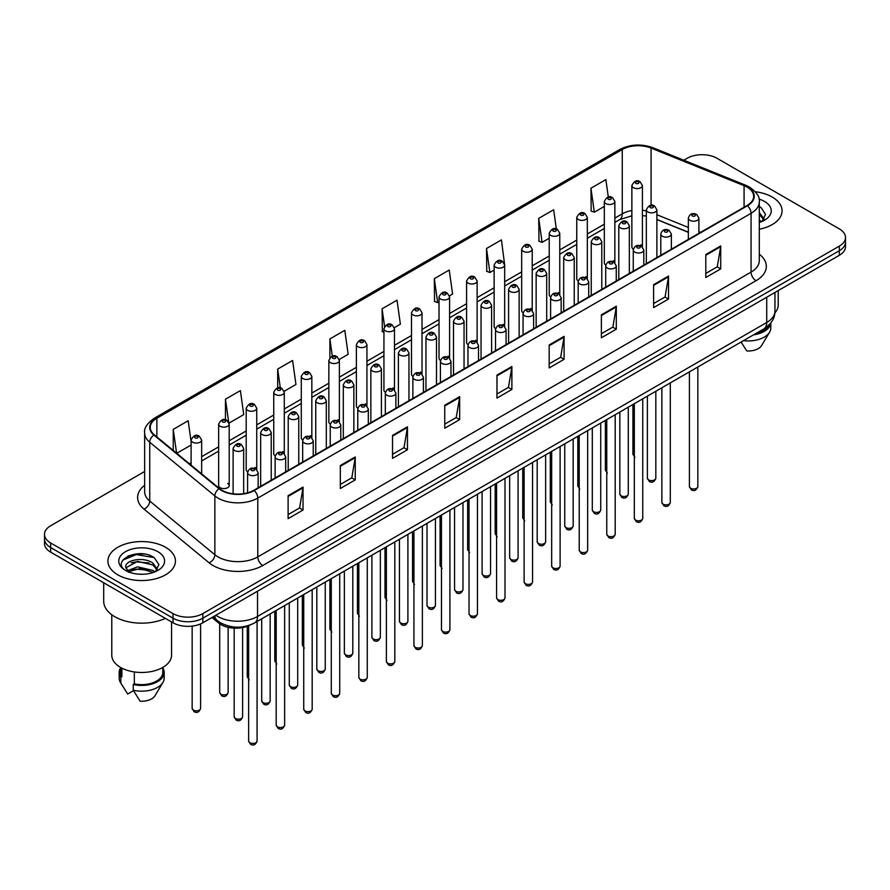 <?xml version="1.0" encoding="UTF-8"?>
<svg xmlns="http://www.w3.org/2000/svg" width="890" height="890" viewBox="0 0 890 890"><rect width="100%" height="100%" fill="white"/><g stroke="black" fill="none" stroke-linecap="round" stroke-linejoin="round"><path stroke-width="1.33" d="M613.321 260.737A5.273 3.048 0 0 1 614.856 262.75L614.868 201.452A5.273 3.048 180 0 1 611.608 204.266A5.273 3.048 180 0 1 605.856 203.599A5.273 3.048 180 0 1 604.321 201.452L604.321 262.884A5.273 3.048 0 0 0 605.801 265.009M587.322 278.659L587.322 217.36A5.273 3.048 180 0 1 584.062 220.164A5.273 3.048 180 0 1 578.311 219.507A5.273 3.048 180 0 1 576.765 217.36L576.765 278.793A5.273 3.048 0 0 0 578.255 280.906M559.766 294.568L559.766 233.258A5.273 3.048 180 0 1 556.517 236.072A5.273 3.048 180 0 1 550.765 235.416A5.273 3.048 180 0 1 549.219 233.258L549.219 294.701A5.273 3.048 0 0 0 550.71 296.815M530.674 308.452A5.273 3.048 0 0 1 532.22 310.465L532.22 249.167A5.273 3.048 180 0 1 528.96 251.981A5.273 3.048 180 0 1 523.22 251.314A5.273 3.048 180 0 1 521.673 249.167L521.673 310.599A5.273 3.048 0 0 0 523.153 312.724M503.128 324.349A5.273 3.048 0 0 1 504.663 326.374L504.675 265.064A5.273 3.048 180 0 1 501.415 267.879A5.273 3.048 180 0 1 495.674 267.223A5.273 3.048 180 0 1 494.128 265.064L494.128 326.508A5.273 3.048 0 0 0 495.608 328.621M477.129 342.283L477.129 280.973A5.273 3.048 180 0 1 473.869 283.788A5.273 3.048 180 0 1 468.118 283.131A5.273 3.048 180 0 1 466.582 280.973L466.582 342.405A5.273 3.048 0 0 0 468.062 344.53M448.037 356.167A5.273 3.048 0 0 1 449.572 358.18L449.584 296.882A5.273 3.048 180 0 1 446.324 299.696A5.273 3.048 180 0 1 440.572 299.029A5.273 3.048 180 0 1 439.026 296.882L439.026 358.314A5.273 3.048 0 0 0 440.517 360.428M420.481 372.065A5.273 3.048 0 0 1 422.027 374.089L422.027 312.779A5.273 3.048 180 0 1 418.778 315.594A5.273 3.048 180 0 1 413.027 314.938A5.273 3.048 180 0 1 411.48 312.779L411.48 374.223A5.273 3.048 0 0 0 412.971 376.337M392.935 387.973A5.273 3.048 0 0 1 394.481 389.987L394.481 328.688A5.273 3.048 180 0 1 391.222 331.503A5.273 3.048 180 0 1 385.481 330.835A5.273 3.048 180 0 1 383.935 328.688L383.935 390.12A5.273 3.048 0 0 0 385.415 392.245M366.936 405.896L366.936 344.597A5.273 3.048 180 0 1 363.676 347.4A5.273 3.048 180 0 1 357.936 346.744A5.273 3.048 180 0 1 356.389 344.597L356.389 406.029A5.273 3.048 0 0 0 357.869 408.143M337.844 419.78A5.273 3.048 0 0 1 339.379 421.793L339.39 360.495A5.273 3.048 180 0 1 336.131 363.309A5.273 3.048 180 0 1 330.379 362.653A5.273 3.048 180 0 1 328.844 360.495L328.844 421.938A5.273 3.048 0 0 0 330.324 424.052M310.299 435.688A5.273 3.048 0 0 1 311.834 437.702L311.834 376.403A5.273 3.048 180 0 1 308.585 379.218A5.273 3.048 180 0 1 302.834 378.55A5.273 3.048 180 0 1 301.287 376.403L301.287 437.836A5.273 3.048 0 0 0 302.778 439.96M282.742 451.586A5.273 3.048 0 0 1 284.288 453.611L284.288 392.301A5.273 3.048 180 0 1 281.04 395.116A5.273 3.048 180 0 1 275.288 394.459A5.273 3.048 180 0 1 273.742 392.301L273.742 453.744A5.273 3.048 0 0 0 275.233 455.858M255.196 467.495A5.273 3.048 0 0 1 256.743 469.508L256.743 408.21A5.273 3.048 180 0 1 253.483 411.024A5.273 3.048 180 0 1 247.743 410.368A5.273 3.048 180 0 1 246.196 408.21L246.196 469.642A5.273 3.048 0 0 0 247.676 471.767M229.197 485.551L229.197 424.118A5.273 3.048 180 0 1 225.938 426.933A5.273 3.048 180 0 1 220.197 426.266A5.273 3.048 180 0 1 218.651 424.118L218.651 485.551A5.273 3.048 0 0 0 220.197 487.709A5.273 3.048 0 0 0 225.938 488.365A5.273 3.048 0 0 0 229.197 485.551A5.273 3.048 0 0 0 227.651 483.404M640.867 244.828A5.273 3.048 0 0 1 642.402 246.853L642.413 185.543A5.273 3.048 180 0 1 639.154 188.357A5.273 3.048 180 0 1 633.413 187.701A5.273 3.048 180 0 1 631.867 185.543L631.867 246.986A5.273 3.048 0 0 0 633.346 249.1M688.348 232.335L656.887 219.608M587.311 278.659A5.273 3.048 0 0 0 585.776 276.634M559.766 294.557A5.273 3.048 0 0 0 558.219 292.543M477.118 342.272A5.273 3.048 0 0 0 475.583 340.258M366.925 405.896A5.273 3.048 0 0 0 365.389 403.871M250.29 624.936A21.093 12.182 180 0 1 218.629 623.011L211.965 617.515M772.197 197.035A33.753 19.491 0 0 0 755.332 191.751A33.753 19.491 0 0 1 772.197 197.035A33.753 19.491 0 0 1 782.076 210.808A33.753 19.491 0 0 0 772.197 197.035M165.54 547.272A33.753 19.491 0 0 0 128.761 543.056A33.753 19.491 0 0 0 107.924 561.056A33.753 19.491 0 0 0 117.803 574.84A33.753 19.491 0 0 0 154.593 579.056A33.753 19.491 0 0 0 175.43 561.056A33.753 19.491 0 0 0 165.54 547.272A33.753 19.491 0 0 0 128.761 543.056A33.753 19.491 0 0 0 107.924 561.056A33.753 19.491 0 0 0 117.803 574.84A33.753 19.491 0 0 0 154.593 579.056A33.753 19.491 0 0 0 175.43 561.056A33.753 19.491 0 0 0 165.54 547.272M747.077 187.123A22.506 12.994 180 0 1 753.674 196.312A22.506 12.994 180 0 1 747.077 205.501L253.806 490.29A22.506 12.994 180 0 1 219.463 488.554L154.337 434.854A22.506 12.994 180 0 1 150.265 427.4A22.506 12.994 180 0 1 156.863 418.222L622.255 149.531A22.506 12.994 180 0 1 651.068 148.074L744.073 185.665A22.506 12.994 180 0 1 747.077 187.123M747.478 186.9A23.062 13.317 0 0 0 744.396 185.398L651.391 147.807A23.062 13.317 0 0 0 621.854 149.297L156.462 417.989A23.062 13.317 0 0 0 153.881 435.043L218.996 488.744A23.062 13.317 0 0 0 254.206 490.512L747.478 205.724A23.062 13.317 0 0 0 747.478 186.9M144.647 471.489L50.674 525.745A21.093 12.182 0 0 0 44.5 534.356L44.5 543.545A21.093 12.182 0 0 0 50.674 552.156L173.005 622.777L173.005 618.183A21.093 12.182 0 0 0 202.842 618.183L839.326 250.713A21.093 12.182 0 0 0 845.5 242.102A21.093 12.182 0 0 1 839.326 250.713L202.842 618.183A21.093 12.182 0 0 1 173.005 618.183L50.674 547.561L173.005 618.183L173.005 613.588A21.093 12.182 0 0 0 202.842 613.588L839.326 246.118A21.093 12.182 0 0 0 845.5 237.508A21.093 12.182 0 0 0 839.326 228.897L716.995 158.275A21.093 12.182 0 0 0 687.158 158.275L683.798 160.222M44.5 538.951A21.093 12.182 0 0 0 50.674 547.561A21.093 12.182 0 0 1 44.5 538.951M288.115 495.686L288.115 518.648L303.034 510.037L303.034 487.075L288.115 495.686M288.115 514.576L299.607 507.945L302.978 487.831A5.629 3.248 -120 0 0 303.034 487.075M299.507 508.001L303.034 510.037M340.325 465.537L340.325 488.51L355.243 479.899L355.243 456.926L340.325 465.537M340.325 484.438L351.817 477.797L355.188 457.694A5.629 3.248 -120 0 0 355.243 456.926M351.717 477.863L355.243 479.899M392.534 435.399L392.534 458.361L407.453 449.75L407.453 426.788L392.534 435.399M392.534 454.289L404.027 447.659L407.397 427.545A5.629 3.248 -120 0 0 407.453 426.788M403.926 447.715L407.453 449.75M444.755 405.25L444.755 428.224L459.674 419.613L459.674 396.64L444.755 405.25M444.755 424.141L456.236 417.51L459.607 397.407A5.629 3.248 -120 0 0 459.674 396.64M456.136 417.566L459.674 419.613M705.803 254.529L705.803 277.502L720.722 268.891L720.722 245.918L705.803 254.529M705.803 273.43L717.296 266.789L720.666 246.686A5.629 3.248 -120 0 0 720.722 245.918M717.195 266.855L720.722 268.891M653.594 284.678L653.594 307.64L668.512 299.029L668.512 276.067L653.594 284.678M653.594 303.568L665.086 296.937L668.457 276.823A5.629 3.248 -120 0 0 668.512 276.067M664.986 296.993L668.512 299.029M601.384 314.826L601.384 337.788L616.303 329.178L616.303 306.204L601.384 314.826M601.384 333.717L612.876 327.075L616.247 306.972A5.629 3.248 -120 0 0 616.303 306.204M612.776 327.142L616.303 329.178M549.174 344.964L549.174 367.937L564.093 359.315L564.093 336.353L549.174 344.964M549.174 363.854L560.667 357.224L564.026 337.121A5.629 3.248 -120 0 0 564.093 336.353M560.567 357.279L564.093 359.315M496.965 375.113L496.965 398.075L511.884 389.464L511.884 366.502L496.965 375.113M496.965 394.003L508.457 387.373L511.817 367.259A5.629 3.248 -120 0 0 511.884 366.502M508.357 387.428L511.884 389.464M759.292 229.242A33.753 19.491 0 0 0 782.076 210.808A33.753 19.491 0 0 1 759.292 229.242M44.5 534.356A21.093 12.182 0 0 0 50.674 542.967L173.005 613.588M284.166 391.277L295.958 384.469L292.588 360.472L277.68 369.083L277.68 387.918M229.064 423.084L243.749 414.607L240.378 390.61L225.459 399.221L225.459 419.769M191.105 441.64L188.168 420.759L173.25 429.369L173.25 450.451M449.45 295.847L452.598 294.034L449.228 270.037L434.309 278.648L434.554 301.476M504.541 264.041L501.437 239.888L486.519 248.499L486.763 271.328M556.35 228.997L553.647 209.751L538.728 218.362L538.973 241.19M608.304 197.046L605.856 179.602L590.949 188.213L591.183 211.041M339.257 359.471L348.168 354.32L344.808 330.324L329.89 338.934L329.89 357.736M394.348 327.665L400.378 324.183L397.018 300.175L382.099 308.797L382.333 331.625M383.935 332.215L382.099 331.536M382.099 308.797L384.58 326.474M434.309 278.648L437.68 302.645L439.026 301.866M437.68 302.645L434.309 301.387M486.519 248.499L489.889 272.507L494.128 270.059M489.889 272.507L486.519 271.239M538.728 218.362L542.099 242.358L549.219 238.242M542.099 242.358L538.728 241.101M590.949 188.213L594.309 212.209L604.321 206.436M594.309 212.209L590.949 210.952M329.89 338.934L332.315 356.223M277.68 369.083L280.317 387.907M225.459 399.221L228.674 422.105M176.721 453.31L191.105 445.011M173.25 429.369L176.598 453.21M144.492 554.081A28.124 16.242 0 0 0 128.026 556.039M173.005 622.777A21.093 12.182 0 0 0 202.842 622.777L839.326 255.308A21.093 12.182 0 0 0 845.5 246.697L845.5 237.508M774.867 312.913A29.882 17.255 0 0 0 778.216 304.981L778.216 290.585M759.292 220.008L761.428 221.677M759.559 212.888L764.132 219.196M759.559 214.713L763.776 219.674M759.292 222.433A22.929 13.239 0 0 0 764.532 220.175A22.929 13.239 0 0 0 764.532 201.452A22.929 13.239 0 0 0 759.037 199.104M761.962 221.454L765.556 214.401L761.017 207.548M755.688 333.617A21.093 12.182 0 0 0 768.771 325.184M741.092 342.038L746.777 350.938A14.062 8.121 0 0 0 761.618 345.52L769.594 332.181A22.506 12.994 0 0 0 770.829 327.943L770.829 322.881M743.528 340.636A22.506 12.994 0 0 0 769.594 332.181M753.574 334.84A22.506 12.994 0 0 0 770.796 322.925M759.292 206.691L760.705 207.348M103.707 582.772L103.707 601.251A37.97 21.927 0 0 0 114.821 616.748A37.97 21.927 0 0 0 165.373 618.372M111.784 614.768L111.784 655.218A29.882 17.255 0 0 0 120.539 667.422A29.882 17.255 0 0 0 153.113 671.16A29.882 17.255 0 0 0 171.559 655.218L171.559 621.943M137.839 574.106L143.19 574.261M127.326 570.746L137.561 566.841L152.913 570.423L154.782 571.925M128.071 571.881L139.763 568.577L152.913 572.248M125.779 566.885L128.405 571.847M125.802 567.331C124.177 560.277 143.524 556.116 152.913 563.136L157.486 569.444M125.879 567.809L137.527 561.39L152.913 564.95L157.118 569.923M155.316 571.692L158.91 564.638L154.37 557.796C138.284 546.226 109.692 561.468 126.202 570.813L127.014 571.313M157.886 551.7A22.929 13.239 0 0 0 125.468 551.7A22.929 13.239 0 0 0 125.468 570.412A22.929 13.239 0 0 0 157.886 570.412A22.929 13.239 0 0 0 157.886 551.7M120.584 667.444L120.584 672.451A21.093 12.182 0 0 0 121.897 676.689L121.897 668.156M120.584 667.923A22.506 12.994 0 0 0 119.171 672.451L119.171 678.191A22.506 12.994 0 0 0 120.406 682.43A22.506 12.994 0 0 0 120.817 683.053L127.693 694.011L133.489 690.662M120.817 683.053L120.817 677.312L121.897 676.689M119.171 672.451A22.506 12.994 0 0 0 120.817 677.312M128.761 572.315L125.857 567.698M134.334 671.95L134.334 683.865A21.093 12.182 0 0 0 162.77 672.451L162.77 667.444M134.334 683.865L133.244 684.488L133.244 690.228L140.131 701.187A14.062 8.121 0 0 0 154.971 695.769L162.948 682.43A22.506 12.994 0 0 0 164.183 678.191L164.183 672.451A22.506 12.994 0 0 0 162.77 667.923M133.244 690.228A22.506 12.994 0 0 0 162.948 682.43M133.244 684.488A22.506 12.994 0 0 0 164.183 672.451M122.842 560.099L136.315 554.57L154.059 557.585M131.253 562.78L136.315 561.857L149.097 562.981M131.197 570.09L136.315 569.155L149.075 570.268M218.629 621.598L218.629 623.011M759.292 254.184A35.166 20.303 180 0 1 756.033 280.717L262.761 565.506A7.031 4.061 60 0 1 257.788 556.895L751.06 272.106A28.124 16.242 0 0 0 759.292 260.614L759.292 201.819A28.124 16.242 180 0 1 751.06 213.311A7.031 4.061 -120 0 0 747.478 205.724M262.761 565.506A35.166 20.303 180 0 1 213.033 565.506A35.166 20.303 180 0 1 209.094 562.792L143.969 509.102A35.166 20.303 180 0 1 144.647 485.272M218.006 556.895A28.124 16.242 0 0 0 257.788 556.895L257.788 498.1A28.124 16.242 180 0 1 214.857 495.93L149.731 442.23A28.124 16.242 180 0 1 144.647 432.918L144.647 491.714A28.124 16.242 0 0 0 149.731 501.026L214.857 554.726A28.124 16.242 0 0 0 218.006 556.895M759.292 201.819C760.238 197.435 757.001 192.529 749.602 187.123L745.909 185.331A7.031 3.293 112 0 0 744.396 185.398M745.909 185.331L652.904 147.729C641.256 143.602 630.198 144.202 619.729 149.52A7.031 4.061 60 0 1 621.854 149.297M156.462 417.989A7.031 4.061 -120 0 0 154.337 418.211C147.039 423.462 143.802 428.368 144.647 432.918M153.881 435.043A7.031 4.706 129.5 0 0 149.731 442.23L149.731 501.026A7.031 4.706 -50.5 0 1 143.969 509.102M652.904 147.729A7.031 3.293 112 0 0 651.391 147.807M218.996 488.744A7.031 4.706 129.5 0 0 214.857 495.93L214.857 554.726A7.031 4.706 -50.5 0 1 209.094 562.792M254.206 490.512A7.031 4.061 60 0 1 257.788 498.1L751.06 213.311L751.06 272.106A7.031 4.061 60 0 0 756.033 280.717M202.842 613.588L202.842 622.777M839.326 246.118L839.326 255.308M50.674 542.967L50.674 552.156M156.863 418.222L156.863 436.934M744.073 185.665L744.073 207.237M651.068 148.074L651.068 205.301M700.53 232.379L698.895 231.712M688.348 227.451L656.887 214.724M646.329 210.919A22.506 12.994 0 0 0 642.413 210.263M631.867 210.552A22.506 12.994 0 0 0 622.255 213.834L614.868 218.106M622.255 149.531L622.255 213.834A12.66 7.309 60 0 1 619.629 219.63L614.868 222.378M604.321 224.191L587.322 234.003M576.765 240.1L559.766 249.912M549.219 255.997L532.22 265.81M521.673 271.906L504.675 281.718M494.128 287.804L477.129 297.627M466.582 303.713L449.584 313.525M439.026 319.621L422.027 329.434M411.48 335.519L394.481 345.342M383.935 351.428L366.936 361.24M356.389 367.336L339.39 377.149M328.844 383.234L311.834 393.046M301.287 399.143L284.288 408.955M273.742 415.04L256.743 424.864M246.196 430.949L229.197 440.761M218.651 446.858L201.652 456.67M191.105 462.755L189.381 463.746M496.965 375.836L511.817 367.259M549.174 345.698L564.026 337.121M601.384 315.55L616.247 306.972M653.594 285.401L668.457 276.823M705.803 255.263L720.666 246.686M444.755 405.985L459.607 397.407M392.534 436.122L407.397 427.545M340.325 466.271L355.188 457.694M288.115 496.409L302.978 487.831M215.869 615.257A28.124 16.242 0 0 0 217.761 616.459A28.124 16.242 0 0 0 257.533 616.459L766.724 322.492A28.124 16.242 0 0 0 774.956 310.999C775.168 317.986 771.452 323.96 763.809 328.922L254.618 622.9A14.062 8.121 60 0 0 257.533 616.459L257.533 591.205M766.724 297.227L766.724 322.492A14.062 8.121 60 0 1 763.809 328.922M214.724 615.913A14.062 9.412 129.5 0 0 217.182 620.486L212.91 616.97M697.849 486.53C696.458 490.323 694.3 491.436 691.374 489.867L689.405 486.53A4.216 2.436 0 0 0 690.64 488.254A4.216 2.436 0 0 0 695.246 488.777A4.216 2.436 0 0 0 697.849 486.53L697.849 367.014M689.895 220.308A5.273 3.048 180 0 1 688.348 218.161C689.694 213.834 692.453 212.577 696.625 214.401L698.895 218.161A5.273 3.048 180 0 1 695.646 220.976A5.273 3.048 180 0 1 689.895 220.308M694.868 214.568A1.758 1.012 0 0 0 692.387 214.568A1.758 1.012 0 0 0 692.387 216.003A1.758 1.012 0 0 0 694.868 216.003A1.758 1.012 0 0 0 694.868 214.568M648.621 479.899A4.216 2.436 0 0 0 653.227 480.422A4.216 2.436 0 0 0 655.83 478.175C654.439 481.968 652.281 483.081 649.355 481.512L647.386 478.175A4.216 2.436 0 0 0 648.621 479.899M656.887 257.577L656.887 209.806A5.273 3.048 180 0 1 653.627 212.621A5.273 3.048 180 0 1 647.875 211.954A5.273 3.048 180 0 1 646.329 209.806L646.329 263.663M650.368 207.648A1.758 1.012 0 0 0 652.848 207.648A1.758 1.012 0 0 0 652.848 206.213A1.758 1.012 0 0 0 650.368 206.213A1.758 1.012 0 0 0 650.368 207.648M634.881 457.249L632.923 453.922A4.216 2.436 0 0 0 634.158 455.636A4.216 2.436 0 0 0 634.314 455.724M635.894 183.396A1.758 1.012 0 0 0 638.386 183.396A1.758 1.012 0 0 0 638.386 181.96A1.758 1.012 0 0 0 635.894 181.96A1.758 1.012 0 0 0 635.894 183.396M670.292 502.438C668.913 506.232 666.755 507.345 663.818 505.765L661.86 502.438A4.216 2.436 0 0 0 663.095 504.163A4.216 2.436 0 0 0 667.689 504.686A4.216 2.436 0 0 0 670.292 502.438L670.292 382.911M662.349 236.217A5.273 3.048 180 0 1 660.803 234.059C662.149 229.731 664.908 228.485 669.08 230.299L671.349 234.059A5.273 3.048 180 0 1 668.101 236.874A5.273 3.048 180 0 1 662.349 236.217M667.322 230.477A1.758 1.012 0 0 0 664.83 230.477A1.758 1.012 0 0 0 664.83 231.912A1.758 1.012 0 0 0 667.322 231.912A1.758 1.012 0 0 0 667.322 230.477M642.747 518.336C641.356 522.13 639.198 523.242 636.272 521.673L634.314 518.336A4.216 2.436 0 0 0 635.549 520.06A4.216 2.436 0 0 0 640.144 520.594A4.216 2.436 0 0 0 642.747 518.336L642.747 398.82M634.804 252.126A5.273 3.048 180 0 1 633.257 249.968C634.603 245.64 637.362 244.383 641.534 246.207L643.804 249.968A5.273 3.048 180 0 1 640.544 252.782A5.273 3.048 180 0 1 634.804 252.126M639.777 246.374A1.758 1.012 0 0 0 637.285 246.374A1.758 1.012 0 0 0 637.285 247.821A1.758 1.012 0 0 0 639.777 247.821A1.758 1.012 0 0 0 639.777 246.374M615.201 534.245C613.811 538.038 611.652 539.151 608.727 537.571L606.769 534.245A4.216 2.436 0 0 0 608.004 535.969A4.216 2.436 0 0 0 612.598 536.492A4.216 2.436 0 0 0 615.201 534.245L615.201 414.729M607.258 268.024A5.273 3.048 180 0 1 605.712 265.876C607.058 261.549 609.817 260.292 613.989 262.105L616.258 265.876A5.273 3.048 180 0 1 612.999 268.691A5.273 3.048 180 0 1 607.258 268.024M612.231 262.283A1.758 1.012 0 0 0 609.739 262.283A1.758 1.012 0 0 0 609.739 263.718A1.758 1.012 0 0 0 612.231 263.718A1.758 1.012 0 0 0 612.231 262.283M587.656 550.154C586.265 553.947 584.107 555.06 581.181 553.48L579.212 550.154A4.216 2.436 0 0 0 580.447 551.867A4.216 2.436 0 0 0 585.053 552.401A4.216 2.436 0 0 0 587.656 550.154L587.656 430.627M579.702 283.932A5.273 3.048 180 0 1 578.166 281.774C579.512 277.446 582.271 276.2 586.432 278.014L588.713 281.774A5.273 3.048 180 0 1 585.453 284.589A5.273 3.048 180 0 1 579.702 283.932M584.674 278.192A1.758 1.012 0 0 0 582.194 278.192A1.758 1.012 0 0 0 582.194 279.627A1.758 1.012 0 0 0 584.674 279.627A1.758 1.012 0 0 0 584.674 278.192M621.075 495.808A4.216 2.436 0 0 0 625.67 496.331A4.216 2.436 0 0 0 628.284 494.084C626.894 497.877 624.736 498.99 621.81 497.41L619.841 494.084A4.216 2.436 0 0 0 621.075 495.808M629.33 273.475L629.33 225.704A5.273 3.048 180 0 1 626.082 228.519A5.273 3.048 180 0 1 620.33 227.862A5.273 3.048 180 0 1 618.784 225.704L618.784 279.571M622.822 223.557A1.758 1.012 0 0 0 625.303 223.557A1.758 1.012 0 0 0 625.303 222.122A1.758 1.012 0 0 0 622.822 222.122A1.758 1.012 0 0 0 622.822 223.557M593.53 511.705A4.216 2.436 0 0 0 598.125 512.24A4.216 2.436 0 0 0 600.728 509.981C599.337 513.786 597.19 514.887 594.253 513.319L592.295 509.981A4.216 2.436 0 0 0 593.53 511.705M601.785 289.384L601.785 241.613A5.273 3.048 180 0 1 598.536 244.427A5.273 3.048 180 0 1 592.785 243.771A5.273 3.048 180 0 1 591.238 241.613L591.238 295.469M595.265 239.466A1.758 1.012 0 0 0 597.757 239.466A1.758 1.012 0 0 0 597.757 238.031A1.758 1.012 0 0 0 595.265 238.031A1.758 1.012 0 0 0 595.265 239.466M565.984 527.614A4.216 2.436 0 0 0 570.579 528.137A4.216 2.436 0 0 0 573.182 525.89C571.792 529.683 569.633 530.796 566.707 529.227L564.75 525.89A4.216 2.436 0 0 0 565.984 527.614M574.239 305.292L574.239 257.522A5.273 3.048 180 0 1 570.98 260.336A5.273 3.048 180 0 1 565.239 259.669A5.273 3.048 180 0 1 563.693 257.522L563.693 311.378M567.72 255.363A1.758 1.012 0 0 0 570.212 255.363A1.758 1.012 0 0 0 570.212 253.928A1.758 1.012 0 0 0 567.72 253.928A1.758 1.012 0 0 0 567.72 255.363M560.11 566.051C558.72 569.845 556.562 570.957 553.636 569.389L551.667 566.051A4.216 2.436 0 0 0 552.901 567.776A4.216 2.436 0 0 0 557.507 568.309A4.216 2.436 0 0 0 560.11 566.051L560.11 446.535M552.156 299.83A5.273 3.048 180 0 1 550.61 297.683C551.956 293.355 554.715 292.098 558.887 293.923L561.156 297.683A5.273 3.048 180 0 1 557.908 300.497A5.273 3.048 180 0 1 552.156 299.83M557.129 294.089A1.758 1.012 0 0 0 554.648 294.089A1.758 1.012 0 0 0 554.648 295.524A1.758 1.012 0 0 0 557.129 295.524A1.758 1.012 0 0 0 557.129 294.089M532.554 581.96C531.174 585.754 529.016 586.866 526.079 585.286L524.121 581.96A4.216 2.436 0 0 0 525.356 583.684A4.216 2.436 0 0 0 529.951 584.207A4.216 2.436 0 0 0 532.554 581.96L532.554 462.433M524.611 315.739A5.273 3.048 180 0 1 523.064 313.591C524.41 309.264 527.169 308.007 531.341 309.82L533.611 313.591A5.273 3.048 180 0 1 530.362 316.395A5.273 3.048 180 0 1 524.611 315.739M529.583 309.998A1.758 1.012 0 0 0 527.091 309.998A1.758 1.012 0 0 0 527.091 311.433A1.758 1.012 0 0 0 529.583 311.433A1.758 1.012 0 0 0 529.583 309.998M505.008 597.857C503.618 601.662 501.459 602.764 498.534 601.195L496.576 597.857A4.216 2.436 0 0 0 497.81 599.582A4.216 2.436 0 0 0 502.405 600.116A4.216 2.436 0 0 0 505.008 597.857L505.008 478.342M497.065 331.647A5.273 3.048 180 0 1 495.519 329.489C496.865 325.161 499.624 323.904 503.796 325.729L506.065 329.489A5.273 3.048 180 0 1 502.805 332.304A5.273 3.048 180 0 1 497.065 331.647M502.038 325.907A1.758 1.012 0 0 0 499.546 325.907A1.758 1.012 0 0 0 499.546 327.342A1.758 1.012 0 0 0 502.038 327.342A1.758 1.012 0 0 0 502.038 325.907M538.439 543.512A4.216 2.436 0 0 0 543.034 544.046A4.216 2.436 0 0 0 545.637 541.799C544.246 545.592 542.088 546.705 539.162 545.125L537.193 541.799A4.216 2.436 0 0 0 538.439 543.512M546.694 321.19L546.694 273.419A5.273 3.048 180 0 1 543.434 276.234A5.273 3.048 180 0 1 537.682 275.577A5.273 3.048 180 0 1 536.147 273.419L536.147 327.286M540.174 271.272A1.758 1.012 0 0 0 542.655 271.272A1.758 1.012 0 0 0 542.655 269.837A1.758 1.012 0 0 0 540.174 269.837A1.758 1.012 0 0 0 540.174 271.272M510.882 559.421A4.216 2.436 0 0 0 515.488 559.955A4.216 2.436 0 0 0 518.091 557.696C516.701 561.49 514.542 562.602 511.617 561.034L509.647 557.696A4.216 2.436 0 0 0 510.882 559.421M519.148 337.099L519.148 289.328A5.273 3.048 180 0 1 515.889 292.143A5.273 3.048 180 0 1 510.137 291.486A5.273 3.048 180 0 1 508.591 289.328L508.591 343.184M512.629 287.17A1.758 1.012 0 0 0 515.11 287.17A1.758 1.012 0 0 0 515.11 285.734A1.758 1.012 0 0 0 512.629 285.734A1.758 1.012 0 0 0 512.629 287.17M483.337 575.329A4.216 2.436 0 0 0 487.931 575.852A4.216 2.436 0 0 0 490.546 573.605C489.155 577.399 486.997 578.511 484.071 576.931L482.102 573.605A4.216 2.436 0 0 0 483.337 575.329M491.591 352.996L491.591 305.237A5.273 3.048 180 0 1 488.343 308.04A5.273 3.048 180 0 1 482.591 307.384A5.273 3.048 180 0 1 481.045 305.237L481.045 359.093M485.083 303.078A1.758 1.012 0 0 0 487.564 303.078A1.758 1.012 0 0 0 487.564 301.643A1.758 1.012 0 0 0 485.083 301.643A1.758 1.012 0 0 0 485.083 303.078M477.463 613.766C476.072 617.56 473.914 618.672 470.988 617.104L469.03 613.766A4.216 2.436 0 0 0 470.265 615.491A4.216 2.436 0 0 0 474.859 616.014A4.216 2.436 0 0 0 477.463 613.766L477.463 494.25M469.52 347.545A5.273 3.048 180 0 1 467.973 345.398C469.319 341.07 472.078 339.813 476.25 341.638L478.52 345.398A5.273 3.048 180 0 1 475.26 348.213A5.273 3.048 180 0 1 469.52 347.545M474.492 341.805A1.758 1.012 0 0 0 472 341.805A1.758 1.012 0 0 0 472 343.24A1.758 1.012 0 0 0 474.492 343.24A1.758 1.012 0 0 0 474.492 341.805M449.917 629.675C448.527 633.469 446.368 634.581 443.443 633.001L441.473 629.675A4.216 2.436 0 0 0 442.708 631.399A4.216 2.436 0 0 0 447.314 631.922A4.216 2.436 0 0 0 449.917 629.675L449.917 510.148M441.963 363.454A5.273 3.048 180 0 1 440.416 361.296C441.774 356.968 444.533 355.722 448.694 357.535L450.974 361.296A5.273 3.048 180 0 1 447.715 364.11A5.273 3.048 180 0 1 441.963 363.454M446.936 357.713A1.758 1.012 0 0 0 444.455 357.713A1.758 1.012 0 0 0 444.455 359.148A1.758 1.012 0 0 0 446.936 359.148A1.758 1.012 0 0 0 446.936 357.713M422.372 645.573C420.981 649.366 418.823 650.479 415.897 648.91L413.928 645.573A4.216 2.436 0 0 0 415.163 647.297A4.216 2.436 0 0 0 419.769 647.831A4.216 2.436 0 0 0 422.372 645.573L422.372 526.057M414.417 379.363A5.273 3.048 180 0 1 412.871 377.204C414.217 372.877 416.976 371.62 421.148 373.444L423.418 377.204A5.273 3.048 180 0 1 420.169 380.019A5.273 3.048 180 0 1 414.417 379.363M419.39 373.611A1.758 1.012 0 0 0 416.909 373.611A1.758 1.012 0 0 0 416.909 375.046A1.758 1.012 0 0 0 419.39 375.046A1.758 1.012 0 0 0 419.39 373.611M394.815 661.481C393.436 665.275 391.277 666.388 388.34 664.808L386.382 661.481A4.216 2.436 0 0 0 387.617 663.206A4.216 2.436 0 0 0 392.212 663.729A4.216 2.436 0 0 0 394.815 661.481L394.815 541.966M386.872 395.26A5.273 3.048 180 0 1 385.326 393.113C386.672 388.785 389.431 387.528 393.603 389.342L395.872 393.113A5.273 3.048 180 0 1 392.624 395.928A5.273 3.048 180 0 1 386.872 395.26M391.845 389.52A1.758 1.012 0 0 0 389.353 389.52A1.758 1.012 0 0 0 389.353 390.955A1.758 1.012 0 0 0 391.845 390.955A1.758 1.012 0 0 0 391.845 389.52M367.27 677.39C365.879 681.184 363.721 682.296 360.795 680.716L358.837 677.39A4.216 2.436 0 0 0 360.072 679.103A4.216 2.436 0 0 0 364.666 679.637A4.216 2.436 0 0 0 367.27 677.39L367.27 557.863M359.326 411.169A5.273 3.048 180 0 1 357.78 409.011C359.126 404.683 361.885 403.437 366.057 405.25L368.327 409.011A5.273 3.048 180 0 1 365.067 411.825A5.273 3.048 180 0 1 359.326 411.169M364.299 405.428A1.758 1.012 0 0 0 361.807 405.428A1.758 1.012 0 0 0 361.807 406.864A1.758 1.012 0 0 0 364.299 406.864A1.758 1.012 0 0 0 364.299 405.428M455.791 591.227A4.216 2.436 0 0 0 460.386 591.761A4.216 2.436 0 0 0 462.989 589.514C461.599 593.307 459.44 594.409 456.514 592.84L454.556 589.514A4.216 2.436 0 0 0 455.791 591.227M464.046 368.905L464.046 321.134A5.273 3.048 180 0 1 460.798 323.949A5.273 3.048 180 0 1 455.046 323.293A5.273 3.048 180 0 1 453.5 321.134L453.5 374.99M457.527 318.987A1.758 1.012 0 0 0 460.019 318.987A1.758 1.012 0 0 0 460.019 317.552A1.758 1.012 0 0 0 457.527 317.552A1.758 1.012 0 0 0 457.527 318.987M428.246 607.136A4.216 2.436 0 0 0 432.84 607.659A4.216 2.436 0 0 0 435.444 605.411C434.053 609.205 431.895 610.317 428.969 608.749L427.011 605.411A4.216 2.436 0 0 0 428.246 607.136M436.501 384.814L436.501 337.043A5.273 3.048 180 0 1 433.241 339.858A5.273 3.048 180 0 1 427.5 339.19A5.273 3.048 180 0 1 425.954 337.043L425.954 390.899M429.981 334.885A1.758 1.012 0 0 0 432.473 334.885A1.758 1.012 0 0 0 432.473 333.45A1.758 1.012 0 0 0 429.981 333.45A1.758 1.012 0 0 0 429.981 334.885M400.7 623.044A4.216 2.436 0 0 0 405.295 623.567A4.216 2.436 0 0 0 407.898 621.32C406.507 625.114 404.349 626.226 401.423 624.647L399.454 621.32A4.216 2.436 0 0 0 400.7 623.044M408.955 400.711L408.955 352.941A5.273 3.048 180 0 1 405.695 355.755A5.273 3.048 180 0 1 399.944 355.099A5.273 3.048 180 0 1 398.409 352.941L398.409 406.808M402.436 350.793A1.758 1.012 0 0 0 404.917 350.793A1.758 1.012 0 0 0 404.917 349.358A1.758 1.012 0 0 0 402.436 349.358A1.758 1.012 0 0 0 402.436 350.793M373.144 638.942A4.216 2.436 0 0 0 377.749 639.476A4.216 2.436 0 0 0 380.353 637.218C378.962 641.023 376.804 642.124 373.878 640.555L371.909 637.218A4.216 2.436 0 0 0 373.144 638.942M381.409 416.62L381.409 368.849A5.273 3.048 180 0 1 378.15 371.664A5.273 3.048 180 0 1 372.398 371.008A5.273 3.048 180 0 1 370.852 368.849L370.852 422.705M374.89 366.702A1.758 1.012 0 0 0 377.371 366.702A1.758 1.012 0 0 0 377.371 365.267A1.758 1.012 0 0 0 374.89 365.267A1.758 1.012 0 0 0 374.89 366.702M345.598 654.851A4.216 2.436 0 0 0 350.193 655.374A4.216 2.436 0 0 0 352.807 653.127C351.416 656.92 349.258 658.033 346.332 656.464L344.363 653.127A4.216 2.436 0 0 0 345.598 654.851M353.853 432.529L353.853 384.758A5.273 3.048 180 0 1 350.604 387.573A5.273 3.048 180 0 1 344.853 386.905A5.273 3.048 180 0 1 343.306 384.758L343.306 438.614M347.345 382.6A1.758 1.012 0 0 0 349.826 382.6A1.758 1.012 0 0 0 349.826 381.165A1.758 1.012 0 0 0 347.345 381.165A1.758 1.012 0 0 0 347.345 382.6M339.724 693.288C338.334 697.081 336.175 698.194 333.249 696.625L331.28 693.288A4.216 2.436 0 0 0 332.526 695.012A4.216 2.436 0 0 0 337.121 695.546A4.216 2.436 0 0 0 339.724 693.288L339.724 573.772M331.781 427.067A5.273 3.048 180 0 1 330.234 424.919C331.581 420.592 334.34 419.335 338.511 421.159L340.781 424.919A5.273 3.048 180 0 1 337.521 427.734A5.273 3.048 180 0 1 331.781 427.067M336.754 421.326A1.758 1.012 0 0 0 334.262 421.326A1.758 1.012 0 0 0 334.262 422.761A1.758 1.012 0 0 0 336.754 422.761A1.758 1.012 0 0 0 336.754 421.326M312.179 709.197C310.788 712.99 308.63 714.103 305.704 712.523L303.735 709.197A4.216 2.436 0 0 0 304.97 710.921A4.216 2.436 0 0 0 309.575 711.444A4.216 2.436 0 0 0 312.179 709.197L312.179 589.669M304.224 442.975A5.273 3.048 180 0 1 302.678 440.828C304.035 436.501 306.794 435.243 310.955 437.057L313.236 440.828A5.273 3.048 180 0 1 309.976 443.632A5.273 3.048 180 0 1 304.224 442.975M309.197 437.235A1.758 1.012 0 0 0 306.716 437.235A1.758 1.012 0 0 0 306.716 438.67A1.758 1.012 0 0 0 309.197 438.67A1.758 1.012 0 0 0 309.197 437.235M284.633 725.094C283.243 728.899 281.084 730 278.158 728.432L276.189 725.094A4.216 2.436 0 0 0 277.424 726.819A4.216 2.436 0 0 0 282.019 727.352A4.216 2.436 0 0 0 284.633 725.094L284.633 605.578M276.679 458.884A5.273 3.048 180 0 1 275.132 456.726C276.478 452.398 279.238 451.141 283.409 452.966L285.679 456.726A5.273 3.048 180 0 1 282.43 459.54A5.273 3.048 180 0 1 276.679 458.884M281.652 453.144A1.758 1.012 0 0 0 279.171 453.144A1.758 1.012 0 0 0 279.171 454.579A1.758 1.012 0 0 0 281.652 454.579A1.758 1.012 0 0 0 281.652 453.144M257.077 741.003C255.697 744.797 253.539 745.909 250.602 744.34L248.644 741.003A4.216 2.436 0 0 0 249.879 742.727A4.216 2.436 0 0 0 254.473 743.25A4.216 2.436 0 0 0 257.077 741.003L257.077 621.487M249.133 474.782A5.273 3.048 180 0 1 247.587 472.635C248.933 468.307 251.692 467.05 255.864 468.874L258.133 472.635A5.273 3.048 180 0 1 254.885 475.449A5.273 3.048 180 0 1 249.133 474.782M254.106 469.041A1.758 1.012 0 0 0 251.614 469.041A1.758 1.012 0 0 0 251.614 470.476A1.758 1.012 0 0 0 254.106 470.476A1.758 1.012 0 0 0 254.106 469.041M318.053 670.749A4.216 2.436 0 0 0 322.647 671.283A4.216 2.436 0 0 0 325.251 669.035C323.86 672.829 321.702 673.941 318.776 672.362L316.818 669.035A4.216 2.436 0 0 0 318.053 670.749M326.307 448.426L326.307 400.656A5.273 3.048 180 0 1 323.059 403.47A5.273 3.048 180 0 1 317.307 402.814A5.273 3.048 180 0 1 315.761 400.656L315.761 454.523M319.788 398.509A1.758 1.012 0 0 0 322.28 398.509A1.758 1.012 0 0 0 322.28 397.074A1.758 1.012 0 0 0 319.788 397.074A1.758 1.012 0 0 0 319.788 398.509M290.507 686.657A4.216 2.436 0 0 0 295.102 687.191A4.216 2.436 0 0 0 297.705 684.933C296.314 688.727 294.156 689.839 291.23 688.27L289.272 684.933A4.216 2.436 0 0 0 290.507 686.657M298.762 464.335L298.762 416.565A5.273 3.048 180 0 1 295.502 419.379A5.273 3.048 180 0 1 289.762 418.723A5.273 3.048 180 0 1 288.215 416.565L288.215 470.421M292.243 414.406A1.758 1.012 0 0 0 294.735 414.406A1.758 1.012 0 0 0 294.735 412.971A1.758 1.012 0 0 0 292.243 412.971A1.758 1.012 0 0 0 292.243 414.406M262.951 702.566A4.216 2.436 0 0 0 267.556 703.089A4.216 2.436 0 0 0 270.16 700.842C268.769 704.635 266.611 705.748 263.685 704.168L261.716 700.842A4.216 2.436 0 0 0 262.951 702.566M271.216 480.233L271.216 432.473A5.273 3.048 180 0 1 267.957 435.277A5.273 3.048 180 0 1 262.205 434.62A5.273 3.048 180 0 1 260.67 432.473L260.67 486.329M264.697 430.315A1.758 1.012 0 0 0 267.178 430.315A1.758 1.012 0 0 0 267.178 428.88A1.758 1.012 0 0 0 264.697 428.88A1.758 1.012 0 0 0 264.697 430.315M235.405 718.464A4.216 2.436 0 0 0 240.011 718.998A4.216 2.436 0 0 0 242.614 716.75C241.223 720.544 239.065 721.645 236.139 720.077L234.17 716.75A4.216 2.436 0 0 0 235.405 718.464M243.671 493.661L243.671 448.371A5.273 3.048 180 0 1 240.411 451.186A5.273 3.048 180 0 1 234.66 450.529A5.273 3.048 180 0 1 233.113 448.371L233.113 493.794M237.152 446.224A1.758 1.012 0 0 0 239.633 446.224A1.758 1.012 0 0 0 239.633 444.789A1.758 1.012 0 0 0 237.152 444.789A1.758 1.012 0 0 0 237.152 446.224M607.336 473.157L605.367 469.82A4.216 2.436 0 0 0 606.602 471.544A4.216 2.436 0 0 0 606.769 471.633M608.348 199.293A1.758 1.012 0 0 0 610.829 199.293A1.758 1.012 0 0 0 610.829 197.858A1.758 1.012 0 0 0 608.348 197.858A1.758 1.012 0 0 0 608.348 199.293M579.79 489.055L577.821 485.729A4.216 2.436 0 0 0 579.056 487.453A4.216 2.436 0 0 0 579.212 487.531M580.803 215.202A1.758 1.012 0 0 0 583.284 215.202A1.758 1.012 0 0 0 583.284 213.767A1.758 1.012 0 0 0 580.803 213.767A1.758 1.012 0 0 0 580.803 215.202M552.245 504.964L550.276 501.626A4.216 2.436 0 0 0 551.511 503.351A4.216 2.436 0 0 0 551.667 503.44M553.246 231.111A1.758 1.012 0 0 0 555.738 231.111A1.758 1.012 0 0 0 555.738 229.676A1.758 1.012 0 0 0 553.246 229.676A1.758 1.012 0 0 0 553.246 231.111M524.688 520.873L522.73 517.535A4.216 2.436 0 0 0 523.965 519.259A4.216 2.436 0 0 0 524.121 519.348M525.701 247.008A1.758 1.012 0 0 0 528.193 247.008A1.758 1.012 0 0 0 528.193 245.573A1.758 1.012 0 0 0 525.701 245.573A1.758 1.012 0 0 0 525.701 247.008M497.143 536.77L495.185 533.444A4.216 2.436 0 0 0 496.42 535.168A4.216 2.436 0 0 0 496.576 535.246M498.155 262.917A1.758 1.012 0 0 0 500.647 262.917A1.758 1.012 0 0 0 500.647 261.482A1.758 1.012 0 0 0 498.155 261.482A1.758 1.012 0 0 0 498.155 262.917M469.597 552.679L467.628 549.341A4.216 2.436 0 0 0 468.863 551.066A4.216 2.436 0 0 0 469.03 551.155M470.61 278.815A1.758 1.012 0 0 0 473.091 278.815A1.758 1.012 0 0 0 473.091 277.38A1.758 1.012 0 0 0 470.61 277.38A1.758 1.012 0 0 0 470.61 278.815M442.052 568.577L440.083 565.25A4.216 2.436 0 0 0 441.318 566.975A4.216 2.436 0 0 0 441.473 567.064M443.064 294.724A1.758 1.012 0 0 0 445.545 294.724A1.758 1.012 0 0 0 445.545 293.288A1.758 1.012 0 0 0 443.064 293.288A1.758 1.012 0 0 0 443.064 294.724M414.495 584.485L412.537 581.159A4.216 2.436 0 0 0 413.772 582.872A4.216 2.436 0 0 0 413.928 582.961M415.508 310.632A1.758 1.012 0 0 0 418 310.632A1.758 1.012 0 0 0 418 309.197A1.758 1.012 0 0 0 415.508 309.197A1.758 1.012 0 0 0 415.508 310.632M386.95 600.394L384.992 597.056A4.216 2.436 0 0 0 386.227 598.781A4.216 2.436 0 0 0 386.382 598.87M387.962 326.53A1.758 1.012 0 0 0 390.454 326.53A1.758 1.012 0 0 0 390.454 325.095A1.758 1.012 0 0 0 387.962 325.095A1.758 1.012 0 0 0 387.962 326.53M359.404 616.292L357.446 612.965A4.216 2.436 0 0 0 358.681 614.69A4.216 2.436 0 0 0 358.837 614.768M360.417 342.439A1.758 1.012 0 0 0 362.909 342.439A1.758 1.012 0 0 0 362.909 341.003A1.758 1.012 0 0 0 360.417 341.003A1.758 1.012 0 0 0 360.417 342.439M331.859 632.2L329.89 628.863A4.216 2.436 0 0 0 331.125 630.587A4.216 2.436 0 0 0 331.28 630.676M332.871 358.347A1.758 1.012 0 0 0 335.352 358.347A1.758 1.012 0 0 0 335.352 356.912A1.758 1.012 0 0 0 332.871 356.912A1.758 1.012 0 0 0 332.871 358.347M304.313 648.109L302.344 644.772A4.216 2.436 0 0 0 303.579 646.496A4.216 2.436 0 0 0 303.735 646.585M305.326 374.245A1.758 1.012 0 0 0 307.807 374.245A1.758 1.012 0 0 0 307.807 372.81A1.758 1.012 0 0 0 305.326 372.81A1.758 1.012 0 0 0 305.326 374.245M276.757 664.007L274.799 660.68A4.216 2.436 0 0 0 276.034 662.405A4.216 2.436 0 0 0 276.189 662.483M277.769 390.154A1.758 1.012 0 0 0 280.261 390.154A1.758 1.012 0 0 0 280.261 388.719A1.758 1.012 0 0 0 277.769 388.719A1.758 1.012 0 0 0 277.769 390.154M249.211 679.915L247.253 676.578A4.216 2.436 0 0 0 248.488 678.302A4.216 2.436 0 0 0 248.644 678.391M250.224 406.051A1.758 1.012 0 0 0 252.716 406.051A1.758 1.012 0 0 0 252.716 404.616A1.758 1.012 0 0 0 250.224 404.616A1.758 1.012 0 0 0 250.224 406.051M220.942 694.211A4.216 2.436 0 0 0 225.537 694.734A4.216 2.436 0 0 0 228.14 692.487C226.75 696.28 224.591 697.393 221.666 695.813L219.708 692.487A4.216 2.436 0 0 0 220.942 694.211M222.678 421.96A1.758 1.012 0 0 0 225.17 421.96A1.758 1.012 0 0 0 225.17 420.525A1.758 1.012 0 0 0 222.678 420.525A1.758 1.012 0 0 0 222.678 421.96M193.386 710.109A4.216 2.436 0 0 0 197.992 710.643A4.216 2.436 0 0 0 200.595 708.395C199.204 712.189 197.046 713.302 194.12 711.722L192.151 708.395A4.216 2.436 0 0 0 193.386 710.109M201.652 473.869L201.652 440.016A5.273 3.048 180 0 1 198.392 442.831A5.273 3.048 180 0 1 192.641 442.174A5.273 3.048 180 0 1 191.105 440.016L191.105 465.17M195.133 437.869A1.758 1.012 0 0 0 197.613 437.869A1.758 1.012 0 0 0 197.613 436.434A1.758 1.012 0 0 0 195.133 436.434A1.758 1.012 0 0 0 195.133 437.869M619.729 149.52L154.337 418.211M646.329 216.092L642.413 215.569M631.867 215.803L619.629 219.63M604.321 228.474L587.322 238.286M576.765 244.372L559.766 254.195M549.219 260.281L532.22 270.093M521.673 276.189L504.675 286.002M494.128 292.087L477.129 301.899M466.582 307.996L449.584 317.808M439.026 323.904L422.027 333.717M411.48 339.802L394.481 349.614M383.935 355.711L366.936 365.523M356.389 371.608L339.39 381.432M328.844 387.517L311.834 397.329M301.287 403.426L284.288 413.238M273.742 419.324L256.743 429.136M246.196 435.232L229.197 445.045M218.651 451.13L201.652 460.953M688.348 232.179L656.887 219.463M254.618 622.9C243.304 628.585 231.99 628.585 220.664 622.9L217.182 620.486M774.956 310.999L774.956 292.465M689.405 486.53L689.405 371.887M688.348 239.41L688.348 218.161M698.895 233.314L698.895 218.161M655.83 478.175L655.83 391.266M656.887 209.806L654.606 206.046C651.547 203.832 648.788 205.089 646.329 209.806M647.386 478.175L647.386 396.139M642.413 185.543L640.144 181.783C637.084 179.58 634.325 180.826 631.867 185.543M632.923 453.922L632.923 404.494M661.86 502.438L661.86 387.784M660.803 255.308L660.803 234.059M671.349 249.222L671.349 234.059M634.314 518.336L634.314 403.693M633.257 271.216L633.257 249.968M643.804 265.12L643.804 249.968M606.769 534.245L606.769 419.591M605.712 287.114L605.712 265.876M616.258 281.029L616.258 265.876M579.212 550.154L579.212 435.499M578.166 303.023L578.166 281.774M588.713 296.937L588.713 281.774M628.284 494.084L628.284 407.175M629.33 225.704L627.061 221.944C624.001 219.741 621.242 220.987 618.784 225.704M619.841 494.084L619.841 412.048M600.728 509.981L600.728 423.073M601.785 241.613L599.515 237.853C596.456 235.639 593.697 236.896 591.238 241.613M592.295 509.981L592.295 427.945M573.182 525.89L573.182 438.981M574.239 257.522L571.97 253.761C568.91 251.547 566.151 252.805 563.693 257.522M564.75 525.89L564.75 443.854M122.687 686.246L120.406 682.43M551.667 566.051L551.667 451.408M550.61 318.932L550.61 297.683M561.156 312.835L561.156 297.683M524.121 581.96L524.121 467.306M523.064 334.829L523.064 313.591M533.611 328.744L533.611 313.591M496.576 597.857L496.576 483.214M495.519 350.738L495.519 329.489M506.065 344.653L506.065 329.489M545.637 541.799L545.637 454.89M546.694 273.419L544.413 269.659C541.354 267.456 538.606 268.702 536.147 273.419M537.193 541.799L537.193 459.763M518.091 557.696L518.091 470.788M519.148 289.328L516.868 285.568C513.808 283.354 511.049 284.611 508.591 289.328M509.647 557.696L509.647 475.661M490.546 573.605L490.546 486.697M491.591 305.237L489.322 301.465C486.263 299.262 483.504 300.52 481.045 305.237M482.102 573.605L482.102 491.569M469.03 613.766L469.03 499.123M467.973 366.647L467.973 345.398M478.52 360.55L478.52 345.398M441.473 629.675L441.473 515.021M440.416 382.544L440.416 361.296M450.974 376.459L450.974 361.296M413.928 645.573L413.928 530.93M412.871 398.453L412.871 377.204M423.418 392.357L423.418 377.204M386.382 661.481L386.382 546.827M385.326 414.351L385.326 393.113M395.872 408.265L395.872 393.113M358.837 677.39L358.837 562.736M357.78 430.259L357.78 409.011M368.327 424.174L368.327 409.011M462.989 589.514L462.989 502.605M464.046 321.134L461.776 317.374C458.717 315.16 455.958 316.417 453.5 321.134M454.556 589.514L454.556 507.478M435.444 605.411L435.444 518.503M436.501 337.043L434.231 333.283C431.172 331.069 428.413 332.326 425.954 337.043M427.011 605.411L427.011 523.376M407.898 621.32L407.898 534.412M408.955 352.941L406.674 349.18C403.615 346.978 400.867 348.224 398.409 352.941M399.454 621.32L399.454 539.284M380.353 637.218L380.353 550.309M381.409 368.849L379.129 365.089C376.07 362.875 373.31 364.132 370.852 368.849M371.909 637.218L371.909 555.182M352.807 653.127L352.807 566.218M353.853 384.758L351.583 380.987C348.524 378.784 345.765 380.041 343.306 384.758M344.363 653.127L344.363 571.091M331.28 693.288L331.28 578.645M330.234 446.168L330.234 424.919M340.781 440.072L340.781 424.919M303.735 709.197L303.735 594.542M302.678 462.066L302.678 440.828M313.236 455.98L313.236 440.828M276.189 725.094L276.189 610.451M275.132 477.974L275.132 456.726M285.679 471.878L285.679 456.726M248.644 741.003L248.644 625.737M247.587 492.826L247.587 472.635M258.133 487.787L258.133 472.635M325.251 669.035L325.251 582.127M326.307 400.656L324.038 396.896C320.978 394.693 318.22 395.939 315.761 400.656M316.818 669.035L316.818 587M297.705 684.933L297.705 598.024M298.762 416.565L296.492 412.804C293.433 410.59 290.674 411.848 288.215 416.565M289.272 684.933L289.272 602.897M270.16 700.842L270.16 613.933M271.216 432.473L268.936 428.702C265.876 426.499 263.117 427.756 260.67 432.473M261.716 700.842L261.716 618.806M242.614 716.75L242.614 627.584M243.671 448.371L241.39 444.611C238.331 442.397 235.572 443.654 233.113 448.371M234.17 716.75L234.17 628.162M614.868 201.452L612.587 197.691C609.528 195.477 606.769 196.735 604.321 201.452M605.367 469.82L605.367 420.403M587.322 217.36L585.042 213.589C581.982 211.386 579.223 212.632 576.765 217.36M577.821 485.729L577.821 436.3M559.766 233.258L557.496 229.498C554.437 227.284 551.678 228.541 549.219 233.258M550.276 501.626L550.276 452.209M532.22 249.167L529.951 245.406C526.891 243.192 524.132 244.45 521.673 249.167M522.73 517.535L522.73 468.118M504.675 265.064L502.405 261.304C499.346 259.101 496.587 260.347 494.128 265.064M495.185 533.444L495.185 484.015M477.129 280.973L474.848 277.213C471.789 274.999 469.03 276.256 466.582 280.973M467.628 549.341L467.628 499.924M449.584 296.882L447.303 293.11C444.243 290.908 441.484 292.165 439.026 296.882M440.083 565.25L440.083 515.822M422.027 312.779L419.757 309.019C416.698 306.805 413.939 308.062 411.48 312.779M412.537 581.159L412.537 531.731M394.481 328.688L392.212 324.928C389.153 322.714 386.394 323.971 383.935 328.688M384.992 597.056L384.992 547.639M366.936 344.597L364.666 340.826C361.607 338.623 358.848 339.869 356.389 344.597M357.446 612.965L357.446 563.537M339.39 360.495L337.11 356.734C334.05 354.52 331.291 355.778 328.844 360.495M329.89 628.863L329.89 579.446M311.834 376.403L309.564 372.643C306.505 370.429 303.746 371.686 301.287 376.403M302.344 644.772L302.344 595.354M284.288 392.301L282.019 388.541C278.959 386.338 276.2 387.584 273.742 392.301M274.799 660.68L274.799 611.252M256.743 408.21L254.473 404.449C251.414 402.236 248.655 403.493 246.196 408.21M247.253 676.578L247.253 626.304M228.14 692.487L228.14 627.35M229.197 424.118L226.928 420.347C223.868 418.144 221.109 419.401 218.651 424.118M219.708 692.487L219.708 623.823M200.595 708.395L200.595 623.901M201.652 440.016L199.371 436.256C196.312 434.042 193.553 435.299 191.105 440.016M192.151 708.395L192.151 626.104"/></g></svg>
